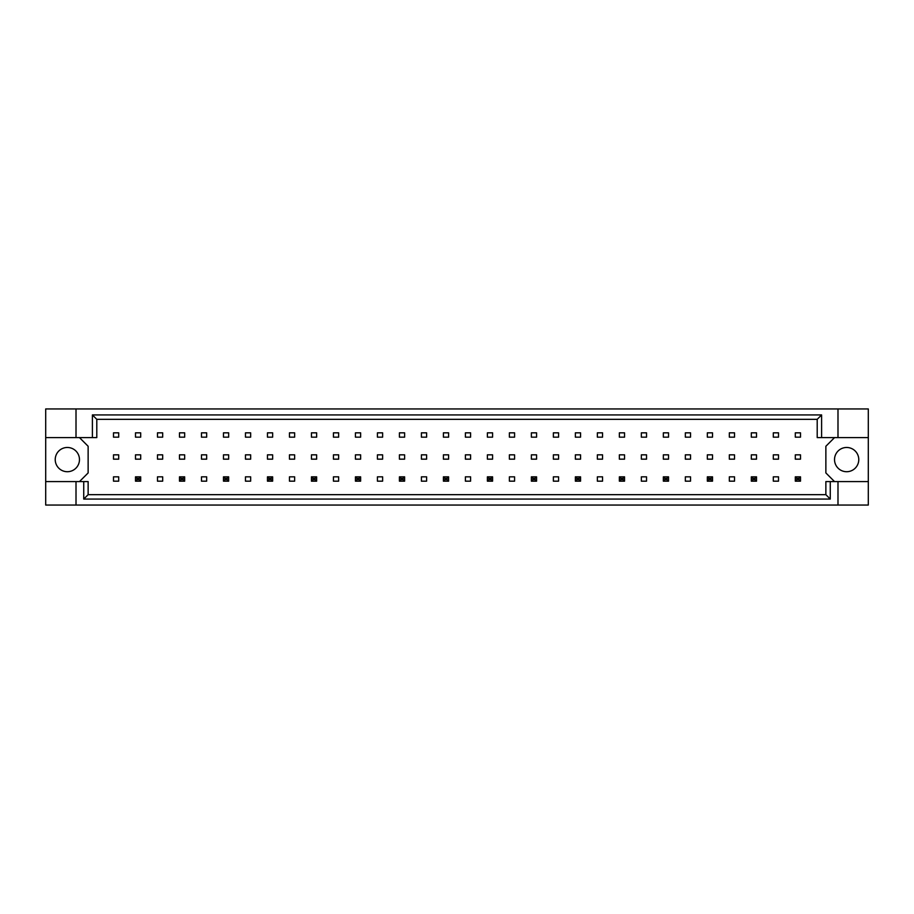 <?xml version="1.0" encoding="UTF-8"?>
<svg xmlns="http://www.w3.org/2000/svg" width="914" height="914" viewBox="0 0 914 914"><rect width="100%" height="100%" fill="white"/><g stroke="black" fill="none" stroke-linecap="round" stroke-linejoin="round"><path stroke-width="1.37" d="M79.472 459.593A12.122 12.122 0 0 1 67.35 471.715A12.122 12.122 0 0 1 55.228 459.593A12.122 12.122 0 0 1 67.35 447.472A12.122 12.122 0 0 1 79.472 459.593M858.772 459.593A12.122 12.122 0 0 1 846.65 471.715A12.122 12.122 0 0 1 834.528 459.593A12.122 12.122 0 0 1 846.65 447.472A12.122 12.122 0 0 1 858.772 459.593M45.7 437.6L76.011 437.6L76.011 408.946L45.7 408.946L45.7 481.587L88.132 481.587L88.132 494.668L825.868 494.668L825.868 481.587L830.266 481.587L830.266 499.067L83.734 499.067L83.734 481.587M140.687 454.841L135.489 454.841L135.489 459.159L140.687 459.159L140.687 454.841M140.687 432.836L135.489 432.836L135.489 437.166L140.687 437.166L140.687 432.836M118.694 476.834L113.496 476.834L113.496 481.164L118.694 481.164L118.694 476.834M118.694 454.841L113.496 454.841L113.496 459.159L118.694 459.159L118.694 454.841M118.694 432.836L113.496 432.836L113.496 437.166L118.694 437.166L118.694 432.836M79.472 481.587L88.132 472.938L88.132 446.261L79.472 437.6M834.528 437.6L825.868 446.261L825.868 472.938L834.528 481.587M162.681 481.164L162.681 476.834L157.482 476.834L157.482 481.164L162.681 481.164M206.667 481.164L206.667 476.834L201.48 476.834L201.48 481.164L206.667 481.164M250.653 481.164L250.653 476.834L245.466 476.834L245.466 481.164L250.653 481.164M294.639 481.164L294.639 476.834L289.452 476.834L289.452 481.164L294.639 481.164M338.637 481.164L338.637 476.834L333.439 476.834L333.439 481.164L338.637 481.164M382.623 481.164L382.623 476.834L377.425 476.834L377.425 481.164L382.623 481.164M426.61 481.164L426.61 476.834L421.411 476.834L421.411 481.164L426.61 481.164M470.596 481.164L470.596 476.834L465.397 476.834L465.397 481.164L470.596 481.164M514.582 481.164L514.582 476.834L509.384 476.834L509.384 481.164L514.582 481.164M558.568 481.164L558.568 476.834L553.37 476.834L553.37 481.164L558.568 481.164M602.554 481.164L602.554 476.834L597.356 476.834L597.356 481.164L602.554 481.164M646.541 481.164L646.541 476.834L641.354 476.834L641.354 481.164L646.541 481.164M690.527 481.164L690.527 476.834L685.34 476.834L685.34 481.164L690.527 481.164M734.525 481.164L734.525 476.834L729.326 476.834L729.326 481.164L734.525 481.164M778.511 481.164L778.511 476.834L773.313 476.834L773.313 481.164L778.511 481.164M162.681 437.166L162.681 432.836L157.482 432.836L157.482 437.166L162.681 437.166M184.674 437.166L184.674 432.836L179.475 432.836L179.475 437.166L184.674 437.166M206.667 437.166L206.667 432.836L201.48 432.836L201.48 437.166L206.667 437.166M228.66 437.166L228.66 432.836L223.473 432.836L223.473 437.166L228.66 437.166M250.653 437.166L250.653 432.836L245.466 432.836L245.466 437.166L250.653 437.166M272.646 437.166L272.646 432.836L267.459 432.836L267.459 437.166L272.646 437.166M294.639 437.166L294.639 432.836L289.452 432.836L289.452 437.166L294.639 437.166M316.644 437.166L316.644 432.836L311.446 432.836L311.446 437.166L316.644 437.166M338.637 437.166L338.637 432.836L333.439 432.836L333.439 437.166L338.637 437.166M360.63 437.166L360.63 432.836L355.432 432.836L355.432 437.166L360.63 437.166M382.623 437.166L382.623 432.836L377.425 432.836L377.425 437.166L382.623 437.166M404.616 437.166L404.616 432.836L399.418 432.836L399.418 437.166L404.616 437.166M426.61 437.166L426.61 432.836L421.411 432.836L421.411 437.166L426.61 437.166M448.603 437.166L448.603 432.836L443.404 432.836L443.404 437.166L448.603 437.166M470.596 437.166L470.596 432.836L465.397 432.836L465.397 437.166L470.596 437.166M492.589 437.166L492.589 432.836L487.391 432.836L487.391 437.166L492.589 437.166M514.582 437.166L514.582 432.836L509.384 432.836L509.384 437.166L514.582 437.166M536.575 437.166L536.575 432.836L531.377 432.836L531.377 437.166L536.575 437.166M558.568 437.166L558.568 432.836L553.37 432.836L553.37 437.166L558.568 437.166M580.561 437.166L580.561 432.836L575.363 432.836L575.363 437.166L580.561 437.166M602.554 437.166L602.554 432.836L597.356 432.836L597.356 437.166L602.554 437.166M624.548 437.166L624.548 432.836L619.361 432.836L619.361 437.166L624.548 437.166M646.541 437.166L646.541 432.836L641.354 432.836L641.354 437.166L646.541 437.166M668.534 437.166L668.534 432.836L663.347 432.836L663.347 437.166L668.534 437.166M690.527 437.166L690.527 432.836L685.34 432.836L685.34 437.166L690.527 437.166M712.52 437.166L712.52 432.836L707.333 432.836L707.333 437.166L712.52 437.166M734.525 437.166L734.525 432.836L729.326 432.836L729.326 437.166L734.525 437.166M756.518 437.166L756.518 432.836L751.319 432.836L751.319 437.166L756.518 437.166M778.511 437.166L778.511 432.836L773.313 432.836L773.313 437.166L778.511 437.166M800.504 437.166L800.504 432.836L795.306 432.836L795.306 437.166L800.504 437.166M162.681 459.159L162.681 454.841L157.482 454.841L157.482 459.159L162.681 459.159M184.674 459.159L184.674 454.841L179.475 454.841L179.475 459.159L184.674 459.159M206.667 459.159L206.667 454.841L201.48 454.841L201.48 459.159L206.667 459.159M228.66 459.159L228.66 454.841L223.473 454.841L223.473 459.159L228.66 459.159M250.653 459.159L250.653 454.841L245.466 454.841L245.466 459.159L250.653 459.159M272.646 459.159L272.646 454.841L267.459 454.841L267.459 459.159L272.646 459.159M294.639 459.159L294.639 454.841L289.452 454.841L289.452 459.159L294.639 459.159M316.644 459.159L316.644 454.841L311.446 454.841L311.446 459.159L316.644 459.159M338.637 459.159L338.637 454.841L333.439 454.841L333.439 459.159L338.637 459.159M360.63 459.159L360.63 454.841L355.432 454.841L355.432 459.159L360.63 459.159M382.623 459.159L382.623 454.841L377.425 454.841L377.425 459.159L382.623 459.159M404.616 459.159L404.616 454.841L399.418 454.841L399.418 459.159L404.616 459.159M426.61 459.159L426.61 454.841L421.411 454.841L421.411 459.159L426.61 459.159M448.603 459.159L448.603 454.841L443.404 454.841L443.404 459.159L448.603 459.159M470.596 459.159L470.596 454.841L465.397 454.841L465.397 459.159L470.596 459.159M492.589 459.159L492.589 454.841L487.391 454.841L487.391 459.159L492.589 459.159M514.582 459.159L514.582 454.841L509.384 454.841L509.384 459.159L514.582 459.159M536.575 459.159L536.575 454.841L531.377 454.841L531.377 459.159L536.575 459.159M558.568 459.159L558.568 454.841L553.37 454.841L553.37 459.159L558.568 459.159M580.561 459.159L580.561 454.841L575.363 454.841L575.363 459.159L580.561 459.159M602.554 459.159L602.554 454.841L597.356 454.841L597.356 459.159L602.554 459.159M624.548 459.159L624.548 454.841L619.361 454.841L619.361 459.159L624.548 459.159M646.541 459.159L646.541 454.841L641.354 454.841L641.354 459.159L646.541 459.159M668.534 459.159L668.534 454.841L663.347 454.841L663.347 459.159L668.534 459.159M690.527 459.159L690.527 454.841L685.34 454.841L685.34 459.159L690.527 459.159M712.52 459.159L712.52 454.841L707.333 454.841L707.333 459.159L712.52 459.159M734.525 459.159L734.525 454.841L729.326 454.841L729.326 459.159L734.525 459.159M756.518 459.159L756.518 454.841L751.319 454.841L751.319 459.159L756.518 459.159M778.511 459.159L778.511 454.841L773.313 454.841L773.313 459.159L778.511 459.159M800.504 459.159L800.504 454.841L795.306 454.841L795.306 459.159L800.504 459.159M45.7 481.587L45.7 505.054L868.3 505.054L868.3 408.946L837.989 408.946L837.989 437.6L817.207 437.6L817.207 419.332L96.793 419.332L96.793 437.6L92.394 437.6L92.394 414.933L821.606 414.933L821.606 437.6M837.989 505.054L837.989 481.587L868.3 481.587M76.011 408.946L837.989 408.946M76.011 437.6L92.394 437.6M76.011 505.054L76.011 481.587M837.989 481.587L830.266 481.587M868.3 437.6L837.989 437.6M830.266 499.067L825.868 494.668M83.734 499.067L88.132 494.668M92.394 414.933L96.793 419.332M821.606 414.933L817.207 419.332M137.054 478.388L137.054 479.599L139.134 479.599L139.134 478.388L137.054 478.388L135.489 476.834L140.687 476.834L140.687 481.164L135.489 481.164L135.489 476.834M140.687 476.834L139.134 478.388M137.054 479.599L135.489 481.164M140.687 481.164L139.134 479.599M181.041 478.388L181.041 479.599L183.12 479.599L183.12 478.388L181.041 478.388L179.475 476.834L184.674 476.834L184.674 481.164L179.475 481.164L179.475 476.834M184.674 476.834L183.12 478.388M181.041 479.599L179.475 481.164M184.674 481.164L183.12 479.599M225.027 478.388L225.027 479.599L227.106 479.599L227.106 478.388L225.027 478.388L223.473 476.834L228.66 476.834L228.66 481.164L223.473 481.164L223.473 476.834M228.66 476.834L227.106 478.388M225.027 479.599L223.473 481.164M228.66 481.164L227.106 479.599M269.013 478.388L269.013 479.599L271.092 479.599L271.092 478.388L269.013 478.388L267.459 476.834L272.646 476.834L272.646 481.164L267.459 481.164L267.459 476.834M272.646 476.834L271.092 478.388M269.013 479.599L267.459 481.164M272.646 481.164L271.092 479.599M312.999 478.388L312.999 479.599L315.079 479.599L315.079 478.388L312.999 478.388L311.446 476.834L316.644 476.834L316.644 481.164L311.446 481.164L311.446 476.834M316.644 476.834L315.079 478.388M312.999 479.599L311.446 481.164M316.644 481.164L315.079 479.599M356.986 478.388L356.986 479.599L359.065 479.599L359.065 478.388L356.986 478.388L355.432 476.834L360.63 476.834L360.63 481.164L355.432 481.164L355.432 476.834M360.63 476.834L359.065 478.388M356.986 479.599L355.432 481.164M360.63 481.164L359.065 479.599M400.972 478.388L400.972 479.599L403.051 479.599L403.051 478.388L400.972 478.388L399.418 476.834L404.616 476.834L404.616 481.164L399.418 481.164L399.418 476.834M404.616 476.834L403.051 478.388M400.972 479.599L399.418 481.164M404.616 481.164L403.051 479.599M444.969 478.388L444.969 479.599L447.037 479.599L447.037 478.388L444.969 478.388L443.404 476.834L448.603 476.834L448.603 481.164L443.404 481.164L443.404 476.834M448.603 476.834L447.037 478.388M444.969 479.599L443.404 481.164M448.603 481.164L447.037 479.599M488.956 478.388L488.956 479.599L491.035 479.599L491.035 478.388L488.956 478.388L487.391 476.834L492.589 476.834L492.589 481.164L487.391 481.164L487.391 476.834M492.589 476.834L491.035 478.388M488.956 479.599L487.391 481.164M492.589 481.164L491.035 479.599M532.942 478.388L532.942 479.599L535.021 479.599L535.021 478.388L532.942 478.388L531.377 476.834L536.575 476.834L536.575 481.164L531.377 481.164L531.377 476.834M536.575 476.834L535.021 478.388M532.942 479.599L531.377 481.164M536.575 481.164L535.021 479.599M576.928 478.388L576.928 479.599L579.008 479.599L579.008 478.388L576.928 478.388L575.363 476.834L580.561 476.834L580.561 481.164L575.363 481.164L575.363 476.834M580.561 476.834L579.008 478.388M576.928 479.599L575.363 481.164M580.561 481.164L579.008 479.599M620.914 478.388L620.914 479.599L622.994 479.599L622.994 478.388L620.914 478.388L619.361 476.834L624.548 476.834L624.548 481.164L619.361 481.164L619.361 476.834M624.548 476.834L622.994 478.388M620.914 479.599L619.361 481.164M624.548 481.164L622.994 479.599M664.901 478.388L664.901 479.599L666.98 479.599L666.98 478.388L664.901 478.388L663.347 476.834L668.534 476.834L668.534 481.164L663.347 481.164L663.347 476.834M668.534 476.834L666.98 478.388M664.901 479.599L663.347 481.164M668.534 481.164L666.98 479.599M708.887 478.388L708.887 479.599L710.966 479.599L710.966 478.388L708.887 478.388L707.333 476.834L712.52 476.834L712.52 481.164L707.333 481.164L707.333 476.834M712.52 476.834L710.966 478.388M708.887 479.599L707.333 481.164M712.52 481.164L710.966 479.599M752.873 478.388L752.873 479.599L754.953 479.599L754.953 478.388L752.873 478.388L751.319 476.834L756.518 476.834L756.518 481.164L751.319 481.164L751.319 476.834M756.518 476.834L754.953 478.388M752.873 479.599L751.319 481.164M756.518 481.164L754.953 479.599M796.859 478.388L796.859 479.599L798.939 479.599L798.939 478.388L796.859 478.388L795.306 476.834L800.504 476.834L800.504 481.164L795.306 481.164L795.306 476.834M800.504 476.834L798.939 478.388M796.859 479.599L795.306 481.164M800.504 481.164L798.939 479.599"/></g></svg>
